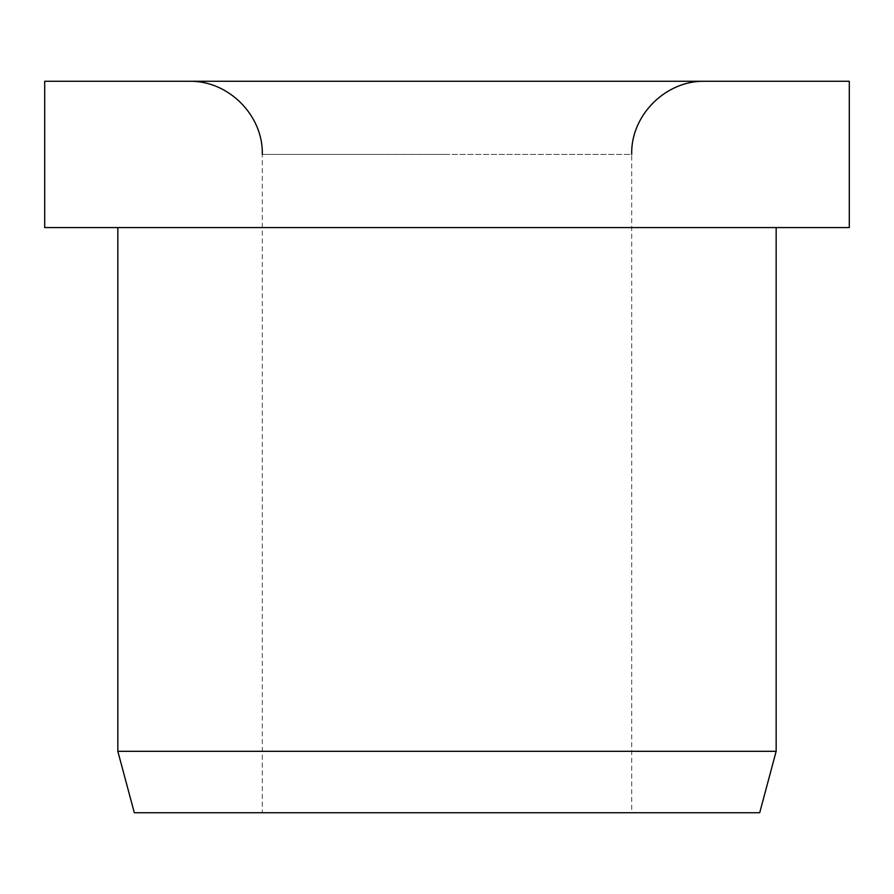 <?xml version="1.0" encoding="UTF-8"?>
<svg xmlns="http://www.w3.org/2000/svg" width="894" height="894" viewBox="0 0 894 894"><rect width="100%" height="100%" fill="white"/><g stroke="black" fill="none" stroke-linecap="round" stroke-linejoin="round"><path stroke-width="0.67" stroke-dasharray="4.47 3.35" d="M262.311 154.416L447 154.416L262.311 154.416L262.311 812.724L631.689 812.724L631.689 154.416L447 154.416L631.689 154.416M447 81.276L704.841 81.276L447 81.276M849.3 227.568L44.7 227.568M849.3 81.276L44.7 81.276M776.16 751.306L117.84 751.306M776.16 227.568L117.84 227.568L776.16 227.568M759.699 812.724L134.301 812.724M631.689 812.724L262.311 812.724"/><path stroke-width="1.34" d="M849.3 227.568L849.3 81.276L44.7 81.276L44.7 227.568L849.3 227.568M117.84 227.568L117.84 751.306L134.301 812.724L759.699 812.724L776.16 751.306L776.16 227.568M117.84 751.306L776.16 751.306M631.689 154.416C630.683 115.337 665.751 80.27 704.841 81.276M262.311 154.416C263.317 115.337 228.249 80.27 189.159 81.276"/></g></svg>
